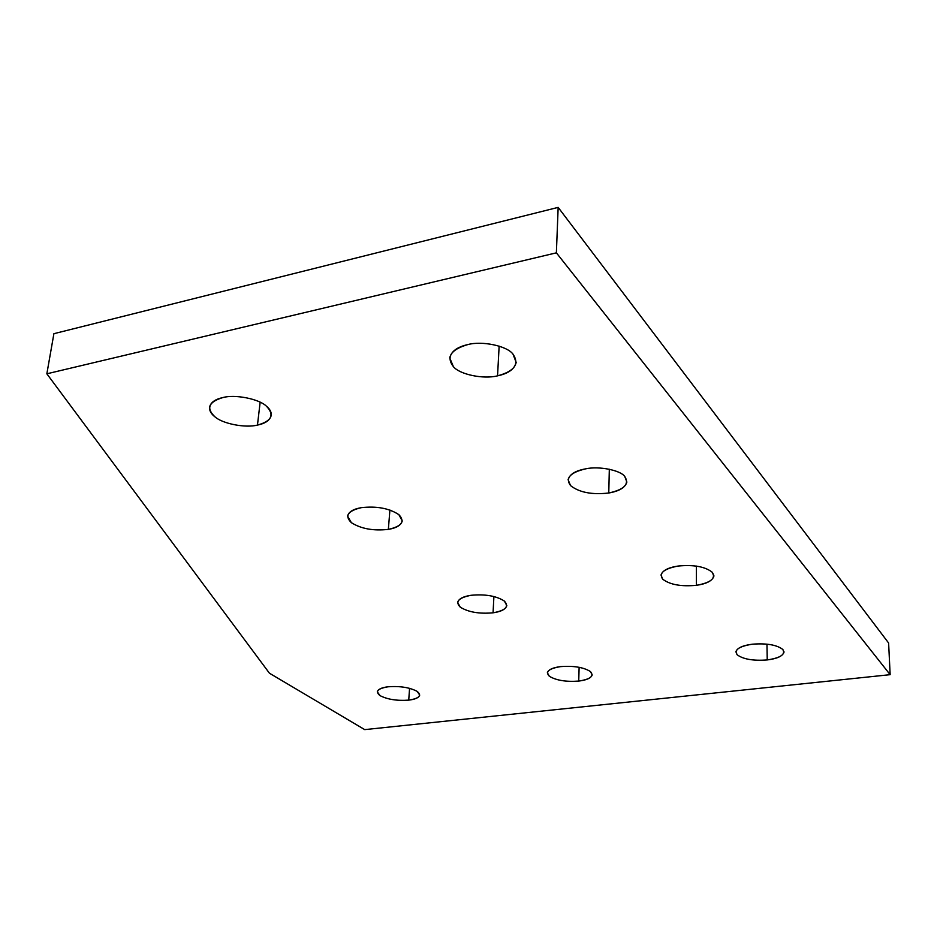 <?xml version="1.0" encoding="UTF-8"?>
<svg xmlns="http://www.w3.org/2000/svg" width="937" height="937" viewBox="0 0 937 937"><rect width="100%" height="100%" fill="white"/><g stroke="black" fill="none" stroke-linecap="round" stroke-linejoin="round"><path stroke-width="1.41" d="M388.351 529.382L389.909 510.009L388.351 529.382C396.48 528.035 401.118 525.212 402.266 520.902L398.846 514.636C389.136 508.252 376.569 505.933 361.143 507.69C353.144 509.096 348.623 511.907 347.58 516.135L351.352 522.659C361.085 528.808 373.43 531.045 388.351 529.382C373.43 531.045 361.085 528.808 351.352 522.659C344.453 515.924 347.721 510.934 361.143 507.69C376.569 505.933 389.136 508.252 398.846 514.636C405.252 521.464 401.75 526.383 388.351 529.382M608.769 493.003L609.319 469.226L608.769 493.003C619.216 491.211 625.26 487.568 626.888 482.063L624.756 476.453C620.388 470.175 598.907 465.923 585.801 468.805C575.494 470.679 569.591 474.309 568.103 479.709L570.551 485.612C579.277 492.464 592.008 494.923 608.769 493.003C592.008 494.923 579.277 492.464 570.551 485.612C565.093 478.093 570.176 472.494 585.801 468.805C598.907 465.923 620.388 470.175 624.756 476.453C629.605 484.089 624.288 489.606 608.769 493.003M497.547 375.842L499.14 346.128L497.547 375.842C508.276 373.605 514.495 369.143 516.193 362.432L512.984 354.116C507.116 345.976 482.192 340.646 467.856 344.57C457.303 346.913 451.259 351.363 449.725 357.911L453.403 366.672C459.751 374.542 483.574 379.438 497.547 375.842C483.574 379.438 459.751 374.542 453.403 366.672C446.024 356.938 450.849 349.571 467.856 344.57C482.192 340.646 507.116 345.976 512.984 354.116C519.613 364.024 514.46 371.263 497.547 375.842M257.464 425.082L260.146 402.207L257.464 425.082C265.558 423.454 270.172 420.127 271.297 415.091C271.402 411.823 269.727 408.813 266.295 406.072C258.975 398.904 235.023 394.161 222.912 397.546C214.983 399.256 210.509 402.559 209.49 407.49C209.443 410.945 211.27 414.072 214.995 416.871C222.655 423.805 245.588 428.209 257.464 425.082C245.588 428.209 222.655 423.805 214.995 416.871C205.964 408.309 208.6 401.868 222.912 397.546C235.023 394.161 258.975 398.904 266.295 406.072C274.74 414.775 271.789 421.111 257.464 425.082M696.414 585.32L696.414 566.065L696.414 585.32C706.486 583.868 712.296 580.858 713.853 576.278L712.354 572.343C705.303 566.662 693.884 564.554 678.107 566.042C668.128 567.553 662.436 570.551 661.007 575.037L662.728 579.207C669.896 584.676 681.117 586.726 696.414 585.32C681.117 586.726 669.896 584.676 662.728 579.207C658.582 573.21 663.701 568.829 678.107 566.042C693.884 564.554 705.303 566.662 712.354 572.343C716.009 578.398 710.691 582.732 696.414 585.32M767.239 659.929L766.958 644.117L767.239 659.929C776.914 658.746 782.489 656.24 783.953 652.386L782.863 649.517C776.949 644.879 766.771 643.11 752.317 644.199C742.725 645.441 737.243 647.947 735.885 651.719L737.138 654.752C743.158 659.25 753.196 660.972 767.239 659.929C753.196 660.972 743.158 659.25 737.138 654.752C733.917 649.88 738.977 646.366 752.317 644.199C766.771 643.11 776.949 644.879 782.863 649.517C785.674 654.448 780.462 657.915 767.239 659.929M493.061 612.81L493.904 596.494L493.061 612.81C501.096 611.697 505.687 609.296 506.823 605.595L504.387 601.086C496.364 595.92 485.261 593.988 471.077 595.288C463.136 596.447 458.65 598.848 457.596 602.479L460.29 607.176C468.359 612.166 479.287 614.04 493.061 612.81C479.287 614.04 468.359 612.166 460.29 607.176C454.902 601.741 458.498 597.783 471.077 595.288C485.261 593.988 496.364 595.92 504.387 601.086C509.365 606.579 505.593 610.491 493.061 612.81M578.726 681.07L579.125 667.273L578.726 681.07C586.609 680.145 591.106 678.083 592.219 674.898L590.415 671.548C583.657 667.296 573.725 665.645 560.595 666.617C552.795 667.577 548.379 669.627 547.349 672.766L549.34 676.256C556.145 680.391 565.948 681.995 578.726 681.07C565.948 681.995 556.145 680.391 549.34 676.256C545.029 671.782 548.789 668.561 560.595 666.617C573.725 665.645 583.657 667.296 590.415 671.548C594.363 676.069 590.474 679.243 578.726 681.07M408.731 700.126L409.574 688.308L408.731 700.126C415.22 699.389 418.886 697.702 419.729 695.067L417.164 691.389C409.762 687.453 400.076 685.919 388.082 686.786C381.675 687.547 378.079 689.234 377.295 691.834L380.059 695.641C387.485 699.459 397.042 700.958 408.731 700.126C397.042 700.958 387.485 699.459 380.059 695.641C374.905 691.506 377.576 688.554 388.082 686.786C400.076 685.919 409.762 687.453 417.164 691.389C422.025 695.559 419.214 698.475 408.731 700.126M558.159 207.382L53.901 333.689L46.85 373.804L556.379 252.838L558.159 207.382L556.379 252.838L890.15 674.675L364.716 729.618L269.434 673.211L46.85 373.804L53.901 333.689L558.159 207.382L888.616 643.005L890.15 674.675L888.616 643.005L558.159 207.382M890.15 674.675L556.379 252.838L46.85 373.804L269.434 673.211L364.716 729.618L890.15 674.675M783.953 652.386L783.929 651.484M713.853 576.278L713.842 575.224"/></g></svg>
